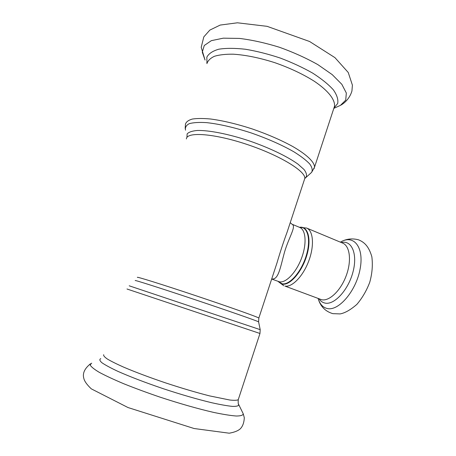<?xml version="1.0" encoding="UTF-8"?>
<svg xmlns="http://www.w3.org/2000/svg" width="456" height="456" viewBox="0 0 456 456"><rect width="100%" height="100%" fill="white"/><g stroke="black" fill="none" stroke-linecap="round" stroke-linejoin="round"><path stroke-width="0.68" d="M271.713 278.935L271.787 278.947C278.684 280.115 280.44 266.56 284.732 251.41C289.389 236.151 296.565 226.13 291.96 224.192L290.238 222.659M289.628 224.517L287.132 232.093C283.621 241.577 280.246 251.82 277.02 262.821L274.022 271.918M292.074 224.238L299.74 227.43C305.885 229.801 306.956 243.743 301.598 258.05C296.315 272.375 286.043 283.13 279.471 281.825L271.685 279.032M258.808 318.145L258.843 318.037C258.233 317.211 229.453 306.956 195.521 295.608C161.578 284.248 135.421 276.114 137.461 277.425M186.396 138.943C186.589 131.545 214.177 133.409 247.18 144.489C280.189 155.496 306.187 171.559 304.762 178.547L304.346 179.806M278.166 281.455L282.087 283.792C289.503 285.37 301.342 271.947 306.232 255.691C311.248 239.44 307.68 226.119 299.524 227.339M306.597 228.04L342.684 243.116C349.9 245.938 351.787 260.764 346.229 275.663C340.763 290.592 329.352 301.462 321.691 299.746L284.943 286.083C292.062 287.565 303.149 276.165 308.803 260.855C314.537 245.562 313.272 230.622 306.597 228.04L299.489 227.327C307.885 225.652 311.773 238.893 306.797 255.417C301.952 271.947 289.879 285.741 282.338 284.122L278.126 281.438M135.255 280.588C133.369 279.511 159.834 287.918 194.165 299.404C228.479 310.884 257.697 321.109 258.598 321.862L258.615 321.953M260.194 329.654L129.196 285.798M126.996 289.001L259.971 333.478L238.243 399.718C237.034 400.379 234.219 400.482 229.795 400.02L209.623 395.905C196.268 392.508 181.505 388.142 165.34 382.806C149.289 377.363 135.386 372.136 123.644 367.137C116.69 364.036 111.287 361.351 107.439 359.077C104.555 357.094 103.307 355.634 103.706 354.705M238.448 399.085L238.243 399.718C238.083 403.178 238.283 404.882 238.841 404.831C238.545 405.977 236.362 406.49 232.292 406.37C227.122 405.846 220.242 404.626 211.652 402.716C197.288 399.262 181.135 394.582 163.191 388.677C145.39 382.624 130.285 376.844 117.865 371.338C110.671 367.963 105.359 365.102 101.927 362.748C99.647 360.747 99.254 359.374 100.765 358.627M304.961 178.21L306.039 177.23C307.065 175.212 306.386 172.63 304.004 169.484L298.036 164.183C287.491 156.505 268.812 147.539 248.452 140.602C228.057 133.904 208.768 130.165 197.288 130.473C192.204 130.935 188.818 132.08 187.131 133.904L186.949 137.387M185.518 130.177C184.971 127.395 186.236 125.223 189.303 123.65C193.435 122.504 199.255 122.174 206.756 122.647C219.478 124.066 234.179 127.458 250.868 132.827C267.501 138.607 281.842 144.928 293.881 151.802C300.897 156.18 306.17 160.227 309.692 163.932C312.138 167.346 312.776 170.162 311.608 172.368L310.251 173.559M314.007 168.766L314.503 167.261C314.765 162.382 307.184 154.829 292.752 146.507C281.044 140.089 267.507 134.224 252.145 128.905C236.744 123.929 222.876 120.629 210.547 118.999C203.102 118.309 197.02 118.326 192.312 119.056C188.482 120.162 186.202 121.837 185.467 124.089L185.17 128.398M333.832 108.334L334.499 106.311C335.297 99.847 328.337 90.738 314.463 81.367C303.166 74.214 289.942 67.978 274.791 62.671C259.555 57.815 245.71 54.988 233.244 54.19C225.68 54.093 219.439 54.783 214.519 56.253C210.455 58.123 207.919 60.58 206.904 63.618M318.134 298.537C319.821 304.089 322.831 307.401 327.163 308.484C338.5 311.522 356.147 291.042 360.12 268.949C364.344 246.833 353.491 234.036 340.381 242.159M319.063 298.88C320.591 301.148 322.557 302.545 324.963 303.069C334.197 305.315 348.293 290.136 352.984 271.975C357.846 253.815 351.65 239.839 341.299 242.541M242.7 412.708L243.265 413.854C243.019 415.273 240.688 415.997 236.271 416.014C230.633 415.593 223.075 414.384 213.602 412.395C197.71 408.73 179.795 403.623 159.856 397.079C147.026 392.69 135.079 388.284 124.026 383.861C113.852 379.574 105.553 375.704 99.129 372.25C93.953 369.126 90.955 366.67 90.123 364.868L91.719 363.147M238.391 403.902L243.265 413.854L244.308 417.753C244.068 422.524 242.78 426.16 240.443 428.663C238.266 430.743 234.532 432.26 229.231 433.2L194.108 428.52L128.011 407.544L91.314 388.86C86.931 384.716 84.428 381.205 83.807 378.32C82.371 373.356 84.616 368.494 90.539 363.74M337.024 106.909L340.438 105.359L345.716 100.155L346.332 93.03L341.852 84.331L332.213 74.619L317.86 64.632C306.232 58.094 293.442 52.309 279.494 47.281C265.415 42.932 252.082 39.98 239.503 38.418L223.297 38.173L211.339 40.658L204.277 45.497L202.27 52.161L205.052 60.061L201.21 47.299L203.815 36.885L209.84 30.09L220.202 25.069L237.433 22.8L267.102 26.334L309.595 41.502L334.943 57.638L348.241 72.487L352.402 85.141L351.929 91.029C349.718 98.456 344.479 103.284 340.438 105.359L333.826 108.363M206.785 62.632L207.052 62.985M333.895 108.14L337.697 103.461C338.415 99.556 336.961 95.013 333.347 89.832C328.445 84.394 321.571 78.837 312.725 73.148C302.921 67.579 292.114 62.552 280.292 58.06C268.282 54.07 256.688 51.14 245.505 49.259C234.982 48.079 226.085 48.057 218.8 49.202C212.69 50.969 208.711 53.626 206.847 57.165L206.973 63.293M274.022 271.936L276.98 262.947M289.645 224.455L287.16 232.018M334.06 107.833C335.377 105.279 334.225 106.983 334.499 106.311L314.503 167.261L311.608 172.368L304.762 178.547L287.132 232.093M277.02 262.821L258.843 318.037L258.598 321.862L260.188 329.631L259.971 333.49M283.814 285.775L278.245 281.586M341.134 241.737C346.457 238.819 352.283 238.18 358.61 239.833C363.848 242.073 368.619 245.647 371.839 256.728C372.9 265.004 372.199 273.537 369.736 282.315C366.573 290.637 362.286 297.99 356.877 304.374C350.556 309.858 344.97 313.038 340.13 313.91L332.84 313.648C325.527 311.488 320.71 306.723 318.391 299.353"/></g></svg>
